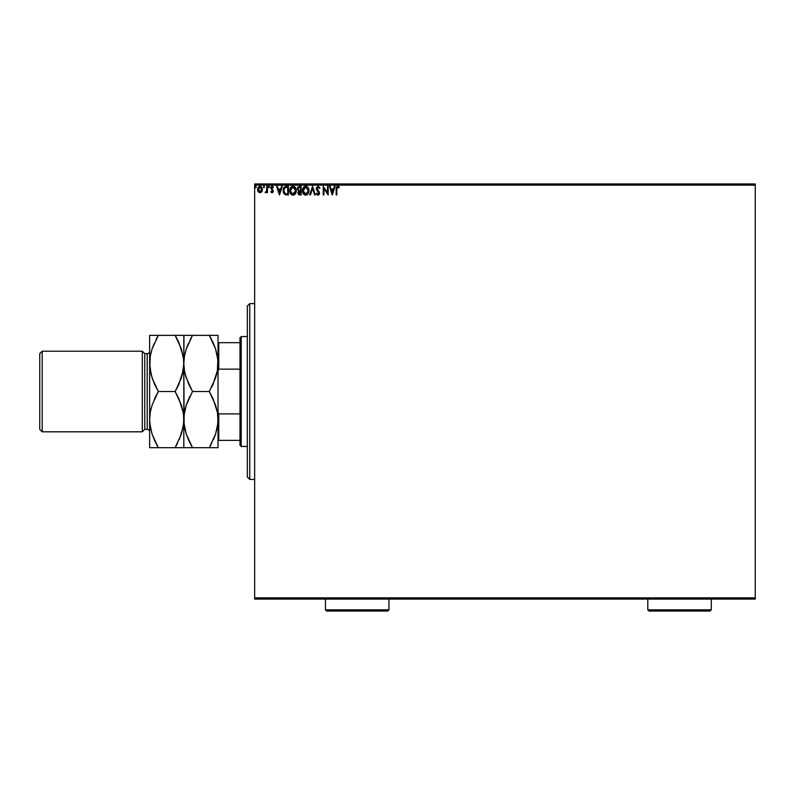 <?xml version="1.0" encoding="UTF-8"?>
<svg xmlns="http://www.w3.org/2000/svg" width="795" height="795" viewBox="0 0 795 795"><rect width="100%" height="100%" fill="white"/><g stroke="black" fill="none" stroke-linecap="round" stroke-linejoin="round"><path stroke-width="1.19" d="M254.648 599.082L755.25 599.082L254.648 599.082L254.648 185.165L755.25 185.165L755.25 597.86L254.648 597.86L254.648 599.082M261.784 191.714L262.42 189.786L261.833 187.382L260.015 186.278L258.186 187.382L257.61 189.786L258.574 192.132L261.028 192.46L262.42 189.498L260.015 186.278L257.6 189.498L258.246 191.714L260.015 192.748L262.052 191.247M266.812 186.388L267.468 186.388L266.812 186.388L266.603 191.058L265.162 192.529L266.057 192.648L266.812 191.714L266.812 192.638L267.468 192.638L267.468 186.388L267.468 192.638L267.468 186.388L266.812 186.388L266.703 190.631L265.162 192.529L266.812 191.714L266.812 192.638L267.468 192.638L266.812 192.638M271.92 192.738L270.747 191.853L272.168 192.738L273.261 191.396L271.443 188.365L271.87 187.143L273.112 187.709L273.49 187.123L272.347 186.298L270.767 187.769L272.606 190.989L272.119 191.963L271.135 191.327L270.747 191.853L271.632 192.668M285.653 186.447L283.388 188.703L283.537 192.877L285.067 194.626L288.396 194.934L288.396 186.388L286.409 186.388C284.123 186.706 283.04 188.087 283.129 190.552L285.067 194.626L288.396 194.934L288.396 186.388L288.396 194.934L287.094 194.934M299.397 186.388L301.106 186.388L298.244 186.775L297.4 189.16L298.731 190.999L297.966 192.311L298.185 194.02L299.079 194.835L301.106 194.934L301.106 186.388L301.106 194.934L301.106 186.388L299.397 186.388L297.38 188.812L298.731 190.999L297.926 192.817L299.894 194.934L301.106 194.934L299.894 194.934M310.477 194.934L309.762 194.934L312.505 186.388L309.762 194.934L310.477 194.934L312.554 188.455L314.631 194.934L315.347 194.934L312.614 186.388L315.347 194.934L312.614 186.388L309.762 194.934L310.477 194.934L312.554 188.455L314.631 194.934L315.347 194.934L314.631 194.934M327.51 186.388L327.51 192.748L323.237 186.388L323.237 194.934L323.893 194.934L323.893 188.564L328.166 194.934L328.166 186.388L327.51 186.388L328.166 186.388L327.51 186.388L327.51 192.748L323.237 186.388L323.237 194.934L323.893 194.934L323.893 188.564L328.166 194.934L328.166 186.388L328.027 194.934M336.822 189.25L337.418 187.133L339.008 187.819L339.346 187.153L337.736 186.169L336.444 187.004L336.166 194.934L336.822 194.934L336.822 189.25L337.736 187.044L339.008 187.819L339.346 187.153L337.736 186.169L336.166 189.17L336.166 194.934L336.822 194.934L336.822 189.25M334.357 186.388L335.073 186.388L332.33 194.934L335.073 186.388L334.357 186.388L333.483 189.13L331.078 189.13L330.203 186.388L329.488 186.388L332.221 194.934L335.073 186.388L334.357 186.388L333.483 189.13L331.078 189.13L330.203 186.388L329.488 186.388L332.221 194.934L329.488 186.388L330.203 186.388M319.948 188.037L318.03 186.169L316.251 188.077L316.649 190.005L318.855 193.195L318.189 194.258L316.847 193.185L316.34 193.712L317.424 195.023L318.735 194.914L319.431 192.489L316.907 188.196L318.079 187.044L319.421 188.475L319.948 188.037L318.03 186.169L316.221 188.485L318.855 193.195L317.99 194.278L316.847 193.185L316.34 193.712L317.99 195.153L319.51 193.165L316.887 188.495L318.079 187.044L319.421 188.475L319.948 188.037L319.202 188.008L319.421 188.475M308.997 190.631L308.202 187.709L306.453 186.278L304.932 186.278L302.597 189.14L302.597 192.201L304.276 194.735L306.502 195.033L308.231 193.573L308.997 190.631C309.026 188.196 307.923 186.706 305.697 186.169C303.471 186.726 302.378 188.226 302.418 190.671C302.378 193.135 303.481 194.626 305.747 195.153C307.963 194.576 309.046 193.066 308.997 190.631M296.287 190.631L295.492 187.709L293.743 186.278L292.222 186.278L289.887 189.14L289.887 192.201L291.566 194.735L293.792 195.033L295.521 193.573L296.287 190.631C296.316 188.196 295.213 186.706 292.987 186.169C290.761 186.726 289.668 188.226 289.708 190.671C289.668 193.135 290.771 194.626 293.037 195.153C295.253 194.576 296.336 193.066 296.287 190.631M281.539 186.388L282.255 186.388L279.522 194.934L282.255 186.388L281.539 186.388L280.665 189.13L278.26 189.13L277.385 186.388L276.67 186.388L279.413 194.934L282.255 186.388L281.539 186.388L280.665 189.13L278.26 189.13L277.385 186.388L276.67 186.388L279.413 194.934L276.67 186.388L277.385 186.388M269.545 186.994L268.998 186.278L268.462 186.865L268.879 187.69L269.535 187.113L268.998 187.709L269.545 186.994L268.998 187.709L268.452 186.994L268.998 187.709L268.452 186.994L268.998 186.278L268.452 186.994L268.998 186.278L269.545 186.994L268.998 187.709L268.452 186.994L268.998 186.278L269.545 186.994L268.998 187.709L268.452 186.994L268.998 186.278L269.535 187.113M264.506 186.994L263.96 186.278L263.423 186.865L263.831 187.69L264.497 187.113L263.96 187.709L264.506 186.994L263.96 187.709L263.413 186.994L263.96 187.709L263.413 186.994L263.96 186.278L263.413 186.994L263.96 186.278L264.506 186.994L263.96 187.709L263.413 186.994L263.96 186.278L264.506 186.994L263.96 187.709L263.413 186.994L263.96 186.278L264.497 187.113M256.288 186.994L255.742 186.278L255.205 186.865L255.612 187.69L256.278 187.113L255.742 187.709L256.288 186.994L255.742 187.709L255.195 186.994L255.742 187.709L255.195 186.994L255.742 186.278L255.195 186.994L255.742 186.278L256.288 186.994L255.742 187.709L255.195 186.994L255.742 186.278L256.288 186.994L255.742 187.709L255.195 186.994L255.742 186.278L256.288 186.994L255.742 187.709L255.195 186.994L255.742 186.278L256.278 187.113M755.25 183.953L254.648 183.953L254.648 597.86L755.25 597.86L755.25 599.082L755.25 185.165L254.648 185.165L254.648 183.953L755.25 183.953L755.25 185.165L755.25 183.953M336.822 194.934L336.166 194.934M337.736 186.169L338.64 186.477M339.187 186.974L339.008 187.819L338.173 187.173M336.206 188.017L336.166 188.882M332.28 192.877L331.356 190.005L333.194 190.005L332.28 192.877L331.356 190.005L333.194 190.005L332.28 192.877M323.893 194.934L323.237 194.934L323.386 186.388M318.338 187.093L317.821 187.083M316.907 188.206L319.173 191.863L319.431 193.851M316.887 188.495L317.096 189.339L316.887 188.495M319.421 193.861L319.143 194.497M316.47 193.96L316.847 193.185L317.125 193.662M317.424 194.05L316.847 193.185L317.99 194.278L318.855 193.195L318.06 191.665M317.603 194.169L318.855 193.195L318.457 192.092L318.755 192.609M318.805 193.583L318.457 192.092M316.4 189.458L316.221 188.485M308.609 192.778L308.231 193.563M307.556 194.407L306.84 194.904M306.592 195.014L307.774 194.189M305.558 195.153L304.992 195.053M303.68 194.228L302.955 193.165M302.488 191.615L302.597 192.201M302.915 188.256L302.637 189.011M304.654 186.388L305.509 186.179M306.085 186.199L308.202 187.7L307.148 186.606M308.897 189.528L308.987 190.244M308.102 192.171L308.241 191.615M306.075 194.248L303.084 190.979L305.717 187.044L308.341 190.631L305.876 194.278M303.501 192.678L303.809 193.185M303.213 191.873L303.114 191.287M303.531 192.718L303.223 191.893M305.409 194.258L304.704 194.01M303.223 189.429L304.336 187.56M303.869 188.037L303.471 188.723M303.114 190.045L303.223 189.439M299.486 194.914L298.91 194.765M297.499 187.948L298.055 186.944M298.165 189.518L299.069 190.343L298.065 189.19M299.029 193.871L298.612 192.46L299.606 191.357M300.113 191.327L300.45 194.06L298.582 192.807L299.765 194.06L298.582 192.807L300.45 191.327L300.45 194.06L299.765 194.06M300.45 190.442L300.45 187.272L300.45 190.442M298.046 188.634L299.308 187.282M298.075 188.445L298.701 187.461M295.303 193.891L296.008 192.489M295.154 194.079L294.13 194.904M293.882 195.014L294.826 194.417M292.838 195.153L292.272 195.053M291.785 194.855L290.503 193.632M290.205 188.256L290.483 187.749M291.944 186.388L292.59 186.199M292.789 186.179L293.733 186.278M294.448 186.606L295.492 187.709L294.438 186.606M290.493 187.729L289.887 189.14M294.627 187.809L295.432 189.23M295.392 192.171L295.621 190.631L292.699 194.258L290.364 190.671L293.007 187.044L295.621 190.631L295.531 191.615M294.806 193.294L293.166 194.278M290.791 192.678L291.099 193.185M290.364 190.671L290.404 190.045L290.364 190.671M290.821 192.718L290.404 191.287M292.699 194.258L291.994 194.01M290.513 189.429L291.626 187.56M291.159 188.037L290.751 188.723M295.621 190.631L295.591 190.015L295.621 190.631M293.782 194.119L294.667 193.463M285.067 194.626L285.594 194.805M283.348 192.291L283.537 192.877M283.179 191.406L283.139 190.184M283.139 190.174L283.567 188.236M283.855 187.68L284.61 186.845M285.415 193.821L284.133 192.45L285.415 193.821L287.303 194.06L285.415 193.821L283.795 190.561L284.888 187.709L287.74 187.272L287.74 194.06L286.826 194.05L287.74 194.06L287.74 187.272L287.025 187.272M279.462 192.877L278.548 190.005L280.387 190.005L279.462 192.877L278.548 190.005L280.387 190.005L279.462 192.877M271.304 191.545L271.979 191.983L271.135 191.327L271.979 191.983L272.615 191.138L270.747 188.087L272.138 186.278L273.49 187.123L272.138 186.278L273.49 187.123L273.112 187.709L272.208 187.044L271.413 188.057L273.271 191.108L272.019 192.748L270.747 191.853L271.135 191.327L270.747 191.853M271.135 191.327L271.979 191.983L272.615 191.138L271.979 191.983L272.456 190.571L270.747 188.087L272.606 191.287M271.622 186.398L270.866 187.332M272.943 187.471L272.208 187.044L273.112 187.709L273.49 187.123M273.112 187.709L272.119 187.054L271.413 188.057L272.208 187.044M271.453 187.739L272.715 189.677M271.423 188.206L271.711 188.832M273.112 191.953L272.566 192.599M272.794 192.42L273.132 191.913M268.462 187.113L268.998 187.709L268.879 186.298M266.713 191.893L265.659 192.748L265.162 192.529L265.868 191.973M266.812 191.714L265.162 192.529L266.057 192.648M266.792 189.568L266.752 190.313M264.019 187.7L263.413 186.994L263.9 186.288M257.759 190.661L257.64 190.094M257.64 188.942L257.828 188.117M257.928 187.868L258.196 187.372M259.468 186.348L260.561 186.348M261.575 187.014L261.943 187.55M262.271 190.661L262.072 191.198M257.749 190.661L258.087 191.466M260.015 187.044L261.764 189.488L259.905 191.973L258.355 188.663L258.286 189.906L260.015 187.044L261.247 187.719M261.356 187.898L261.744 189.081M259.905 191.973L261.764 189.488L260.422 191.913M259.806 191.963L258.355 190.333M255.742 186.278L255.195 186.994L255.742 187.709L255.195 186.994L255.682 186.288M308.192 189.419L308.301 190.015M290.404 190.045L290.513 189.439M295.482 189.419L295.591 190.015M286.826 194.05L285.644 193.901M258.355 188.663L259.23 187.292M261.674 190.323L261.356 191.098M249.759 479.425L247.315 476.99L247.315 306.045L249.759 303.611L254.648 303.611L249.759 303.611L249.759 479.425L254.648 479.425L249.759 479.425L249.759 303.611L247.315 306.045L247.315 476.99L249.759 479.425M239.991 413.897L239.991 445.24L241.213 446.462L241.213 336.573L239.991 337.796L239.991 413.897L239.991 337.796L241.213 336.573L241.213 446.462L247.315 446.462L241.213 446.462L239.991 445.24L239.991 413.897L218.744 413.897L218.019 412.078L218.744 413.897L218.744 440.36L239.991 440.36L218.744 440.36L218.744 413.897L239.991 413.897M247.315 336.573L241.213 336.573L247.315 336.573M218.019 440.36L218.744 440.36L218.019 440.36M218.019 370.957L218.744 369.138L239.991 369.138L218.744 369.138L218.744 342.675L218.019 342.675L218.744 342.675L218.744 369.138L218.019 370.957M239.991 342.675L218.744 342.675L239.991 342.675M142.315 431.814L144.76 429.37L144.76 353.666L142.315 351.221L142.315 431.814L142.315 351.221L42.195 351.221L39.75 353.666L39.75 429.37L42.195 431.814L42.195 351.221L42.195 431.814L142.315 431.814L42.195 431.814L39.75 429.37L39.75 353.666L42.195 351.221L142.315 351.221L144.76 353.666L144.76 429.37L147.194 429.37A2.445 2.445 0 0 1 149.639 431.814A2.445 2.445 0 0 0 147.194 429.37L147.194 353.666L144.76 353.666L147.194 353.666A2.445 2.445 0 0 0 149.639 351.221A2.445 2.445 0 0 1 147.194 353.666L147.194 429.37L144.76 429.37L142.315 431.814M213.07 398.752L217.373 412.217L218.019 419.601L217.393 426.865L215.594 434.02L209.323 447.684L192.519 447.684L186.268 434.11L184.47 426.985L183.824 419.601L184.45 412.337L186.239 405.182L192.519 391.518L209.323 391.518L215.564 405.092L217.373 412.217L218.019 419.601L217.383 412.277M186.249 447.684L218.019 447.684L217.383 447.684L218.019 447.684L218.019 363.434L217.85 359.757L217.393 370.699L215.594 377.854L209.323 391.518L192.519 391.518L186.268 377.943L184.47 370.818L183.824 363.434L184.45 356.17L186.239 349.015L192.519 335.351L209.323 335.351L215.564 348.925L217.373 356.051L218.019 363.434L217.701 358.326M218.019 447.684L218.019 335.351L184.46 335.351M213.07 342.585L215.564 348.925L217.85 359.728M183.983 335.351L183.824 363.434L184.45 356.17L186.239 349.015L192.519 335.351L186.259 348.965L188.365 343.48M185.334 374.783L186.259 377.903L184.47 370.818L183.824 363.434L184.46 370.758M188.773 384.283L185.374 374.922M211.689 387.165L213.318 383.737M216.508 374.783L217.383 370.758M184.082 414.99L186.239 405.182L192.519 391.518L186.259 405.132L188.524 399.299M185.334 408.252L184.46 412.277M178.865 342.546L183.188 356.051L183.824 363.434L183.824 335.351L175.139 335.351L181.379 348.925L183.665 359.728L183.665 367.081L181.409 377.854L175.139 391.518L181.379 405.092L183.188 412.217L183.824 419.601L183.824 447.684L183.824 363.434L184.132 424.709M188.773 440.45L186.268 434.11L183.993 423.308M217.85 415.924L217.86 423.248L215.594 434.02L209.323 447.684L215.584 434.07L213.467 439.555M190.8 447.684L189.021 447.684L192.519 447.684L188.783 440.49M190.909 444.783L192.47 447.595M185.354 408.173L184.46 412.297M190.154 395.87L189.021 398.206M188.803 384.363L192.519 391.518M184.45 370.699L184.142 368.582M183.983 367.081L183.665 359.757M183.993 359.728L184.082 358.784M189.021 335.351L192.519 335.351L190.114 339.783M178.855 398.673L183.188 412.217L183.824 419.601L183.983 415.954M183.665 415.954L183.665 423.248L181.409 434.02L175.139 447.684L189.021 447.684M215.584 447.684L212.822 447.684L215.584 447.684M217.85 423.308L217.76 424.252M212.822 447.684L209.323 447.684L211.728 443.252M213.04 398.673L209.323 391.518M217.701 414.453L217.383 412.297M217.76 368.045L217.85 367.111M216.488 374.862L217.383 370.738L212.831 384.81M210.933 338.253L209.373 335.44M213.05 342.546L209.323 335.351L212.822 335.351L211.043 335.351M215.584 335.351L212.822 335.351M218.019 335.351L218.019 363.434L217.393 370.699M176.748 338.253L175.188 335.44M182.303 374.862L183.824 363.434L183.516 358.287M176.51 335.351L149.639 335.351L149.639 363.434L149.639 335.351L154.836 335.351L150.275 335.351M183.575 368.045L183.665 367.111M177.504 387.165L179.133 383.737M183.516 414.453L183.198 412.297M183.665 423.308L183.575 424.252M183.198 412.277L183.824 419.601L183.208 426.865L179.282 439.555M152.064 447.684L175.139 447.684L177.543 443.252M181.399 447.684L178.636 447.684L181.399 447.684M149.639 447.684L149.639 363.434L149.639 447.684L150.275 447.684L149.639 447.684M156.953 447.684L154.856 447.684M156.724 444.783L158.275 447.595M154.598 440.49L152.083 434.11L149.798 423.308M178.627 447.684L158.324 447.684L152.083 434.11L150.285 426.985L149.639 419.601L149.947 424.709M149.798 447.684L158.324 447.684L154.578 440.45M154.618 384.363L158.324 391.518L175.139 391.518L178.636 384.83L175.139 391.518L158.324 391.518L152.054 405.182L150.265 412.337L149.639 419.601L150.265 412.337L152.054 405.182L158.324 391.518L152.083 377.943L149.798 367.141L150.265 356.17L152.054 349.015L158.324 335.351L155.929 339.783M149.798 359.728L149.897 358.784M151.179 374.922L149.639 363.434L150.265 356.17L152.054 349.015L158.324 335.351L152.074 348.965L154.18 343.48M149.957 368.582L150.275 370.758M149.798 367.081L150.265 370.699M149.887 414.99L149.798 415.924M151.169 408.173L150.265 412.297M155.969 395.87L154.329 399.299M178.885 342.585L175.139 335.351L154.836 335.351M151.149 374.783L154.578 384.283M182.313 374.783L183.198 370.758M181.399 335.351L178.636 335.351M183.208 370.699L178.636 384.81M175.139 391.518L178.885 398.752M183.824 447.684L183.188 447.684M158.324 391.518L154.836 398.206M151.149 408.252L150.275 412.277M647.806 609.835L649.028 611.047L710.074 611.047L711.296 609.835L647.806 609.835L711.296 609.835L711.296 599.082L711.296 609.835L710.074 611.047L649.028 611.047L647.806 609.835L647.806 599.082L647.806 609.835M325.463 609.835L326.685 611.047L387.731 611.047L388.954 609.835L325.463 609.835L388.954 609.835L388.954 599.082L388.954 609.835L387.731 611.047L326.685 611.047L325.463 609.835L325.463 599.082L325.463 609.835"/></g></svg>
